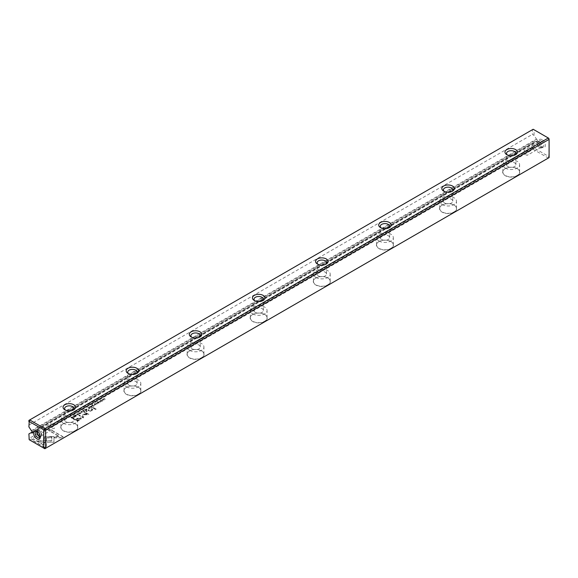 <?xml version="1.0" encoding="UTF-8"?>
<svg xmlns="http://www.w3.org/2000/svg" width="578" height="578" viewBox="0 0 578 578"><rect width="100%" height="100%" fill="white"/><g stroke="black" fill="none" stroke-linecap="round" stroke-linejoin="round"><path stroke-width="0.43" stroke-dasharray="2.89 2.17" d="M81.216 411.428L83.47 411.97L81.346 411.644L81.939 412.858L80.956 411.579L81.216 411.204L80.956 411.579M53.971 436.592L53.978 442.235L39.427 442.221L37.245 440.963L51.796 440.978L51.796 436.607L53.971 436.592L51.796 436.607M51.796 436.376L51.796 440.747L37.245 440.739L39.427 441.997L51.796 442.235L53.971 442.004L53.971 436.361M44.838 447.531L31.776 439.988L33.314 439.099L44.217 445.392L44.217 442.517L46.392 442.517L46.392 446.635L44.838 447.531L46.392 446.635M44.672 436.889L51.297 436.643L51.297 437.9L46.428 437.893L46.413 440.689L44.231 440.689L44.672 436.889M77.871 413.862L76.953 414.072L77.105 414.722L78.247 414.823L78.608 414.296L78.435 414.903L76.845 414.867L76.766 413.971L77.871 413.631L76.766 413.74L76.845 414.636L78.435 414.679L78.608 414.065L78.247 414.592L77.105 414.498L76.953 413.848L77.871 413.631M76.845 414.867L76.766 413.74L76.845 414.867M78.608 414.296L78.435 414.903L78.608 414.296M78.247 414.823L78.362 414.209L78.247 414.823M76.953 414.072L77.105 414.722L76.953 414.072M89.908 408.256L89.287 408.61L87.697 407.692L90.045 407.671L89.908 408.256L90.045 407.439L87.697 407.461L89.287 408.386L90.045 407.439L89.908 408.256M73.196 416.066L74.555 417.121L72.958 416.203L73.196 415.835L72.958 416.203M91.678 405.395L92.798 404.745L92.104 405.366L93.658 405.308L92.834 405.785L93.318 406.067L94.373 405.677L93.275 406.312L91.678 405.395L93.275 406.312M80.566 413.675C78.955 413.971 78.406 413.66 78.919 412.728C80.537 412.425 81.079 412.743 80.566 413.675L80.949 413.212L80.566 413.451C81.079 412.519 80.537 412.201 78.919 412.497L78.543 413.191L78.919 412.497C78.406 413.429 78.955 413.747 80.566 413.451L80.566 413.675M91.851 407.136L91.223 407.497L89.633 406.572L90.587 406.854L90.883 405.85L92.018 406.558L91.851 407.136L92.018 406.327L90.883 405.626L90.883 406.457L89.633 406.348L91.223 407.266L92.018 406.327L91.851 407.136M90.883 406.681L91.078 406.153L90.883 406.681M97.451 402.599L97.371 402.071L98.527 401.97L98.188 403.003L99.206 402.433L99.04 403.01L97.92 403.141L98.26 402.1L97.451 402.599L97.552 401.956L98.26 401.869L97.92 402.909L99.04 402.787L99.235 402.216L98.188 402.772L98.527 401.739L97.371 401.847L97.451 402.599M98.072 402.548L98.26 401.869L98.072 402.548M97.92 403.141L97.79 402.613L97.92 403.141M99.235 402.447L99.04 403.01L99.235 402.447M98.838 402.924L98.968 402.339L98.838 402.924M97.176 402.729L97.371 401.847L97.176 402.729M61.564 437.878L54.426 437.878L54.426 436.621L59.382 436.621L48.494 430.335L50.033 429.447L63.103 436.99L61.564 437.878L63.103 436.99M29.225 439.721L29.688 439.988L533.162 149.312L548.312 158.061L44.838 448.738L29.688 439.988L28.9 438.623L28.9 433.934L532.367 143.257L532.367 147.946L28.9 438.623L28.9 439.157M390.995 241.597A8.54 4.927 0 0 0 378.922 241.597A8.54 4.927 0 0 0 378.922 248.562A8.54 4.927 0 0 0 390.995 248.562A8.54 4.927 0 0 0 390.995 241.597L390.88 241.525A8.367 4.834 180 0 1 393.329 244.942A8.367 4.834 180 0 1 384.962 249.775A8.367 4.834 180 0 1 376.589 244.942A8.367 4.834 180 0 1 379.038 241.525A8.367 4.834 180 0 1 390.88 241.525L390.995 241.597M138.474 387.39A8.54 4.927 0 0 0 126.401 387.39A8.54 4.927 0 0 0 126.401 394.362A8.54 4.927 0 0 0 138.474 394.362A8.54 4.927 0 0 0 138.474 387.39L138.352 387.318A8.367 4.834 180 0 1 140.808 390.735A8.367 4.834 180 0 1 132.434 395.569A8.367 4.834 180 0 1 124.068 390.735A8.367 4.834 180 0 1 126.517 387.318A8.367 4.834 180 0 1 138.352 387.318L138.474 387.39M327.863 278.04A8.54 4.927 0 0 0 315.79 278.04A8.54 4.927 0 0 0 315.79 285.012A8.54 4.927 0 0 0 327.863 285.012A8.54 4.927 0 0 0 327.863 278.04L327.748 277.975A8.367 4.834 180 0 1 330.197 281.392A8.367 4.834 180 0 1 321.83 286.226A8.367 4.834 180 0 1 313.457 281.392A8.367 4.834 180 0 1 315.913 277.975A8.367 4.834 180 0 1 327.748 277.975L327.863 278.04M517.259 168.697A8.54 4.927 0 0 0 505.186 168.697A8.54 4.927 0 0 0 505.186 175.669A8.54 4.927 0 0 0 517.259 175.669A8.54 4.927 0 0 0 517.259 168.697L517.137 168.632A8.367 4.834 180 0 1 519.593 172.049A8.367 4.834 180 0 1 511.219 176.875A8.367 4.834 180 0 1 502.853 172.049A8.367 4.834 180 0 1 505.302 168.632A8.367 4.834 180 0 1 517.137 168.632L517.259 168.697M454.127 205.147A8.54 4.927 0 0 0 442.054 205.147A8.54 4.927 0 0 0 442.054 212.119A8.54 4.927 0 0 0 454.127 212.119A8.54 4.927 0 0 0 454.127 205.147L454.012 205.074A8.367 4.834 180 0 1 456.461 208.492A8.367 4.834 180 0 1 448.087 213.325A8.367 4.834 180 0 1 439.721 208.492A8.367 4.834 180 0 1 442.17 205.074A8.367 4.834 180 0 1 454.012 205.074L454.127 205.147M201.606 350.94A8.54 4.927 0 0 0 189.526 350.94A8.54 4.927 0 0 0 189.526 357.912A8.54 4.927 0 0 0 201.606 357.912A8.54 4.927 0 0 0 201.606 350.94L201.484 350.868A8.367 4.834 180 0 1 201.484 350.875A8.367 4.834 180 0 1 203.933 354.285A8.367 4.834 180 0 1 195.566 359.119A8.367 4.834 180 0 1 187.193 354.285A8.367 4.834 180 0 1 189.649 350.875A8.367 4.834 180 0 1 201.484 350.868L201.606 350.94M264.731 314.49A8.54 4.927 0 0 0 252.658 314.49A8.54 4.927 0 0 0 252.658 321.462A8.54 4.927 0 0 0 264.731 321.462A8.54 4.927 0 0 0 264.731 314.49L264.616 314.425A8.367 4.834 180 0 1 267.065 317.842A8.367 4.834 180 0 1 258.698 322.676A8.367 4.834 180 0 1 250.325 317.842A8.367 4.834 180 0 1 252.781 314.425A8.367 4.834 180 0 1 264.616 314.425L264.731 314.49M75.342 423.833A8.54 4.927 0 0 0 63.269 423.833A8.54 4.927 0 0 0 63.269 430.805A8.54 4.927 0 0 0 75.342 430.805A8.54 4.927 0 0 0 75.342 423.833L75.219 423.768A8.367 4.834 180 0 1 77.676 427.185A8.367 4.834 180 0 1 69.302 432.019A8.367 4.834 180 0 1 60.936 427.185A8.367 4.834 180 0 1 63.385 423.768A8.367 4.834 180 0 1 75.219 423.768L75.342 423.833M79.822 419.866L77.344 421.297L73.074 418.833L73.681 418.479L75.559 419.563L77.452 418.479L80.848 417.945L81.18 418.855L79.822 419.866L81.281 418.306L81.18 418.855L80.848 417.713L77.452 418.248L75.559 419.339L73.681 418.255L73.074 418.602L77.344 421.073L79.822 419.642M95.934 402.938L97.292 403.993L95.695 403.076L95.934 402.707L95.695 403.076M72.828 418.118L72.337 418.4L70.74 417.482L72.944 417.106L73.319 417.677L72.828 418.118L73.319 417.446L72.134 416.666L70.74 417.251L72.337 418.176L72.828 417.887M72.944 417.106L73.319 417.677L72.944 417.106M83.203 414.375L87.524 414.368L84.2 412.446L84.691 412.165L88.889 414.592L83.564 414.845L83.608 417.641L83.116 417.923L78.911 415.503L79.403 415.221L82.733 417.143L82.748 414.643L83.203 414.151L82.748 414.412L82.733 416.911L79.403 414.99L78.911 415.271L83.116 417.699L83.608 417.417L83.564 414.621L88.889 414.361L84.691 411.941L84.2 412.222L87.524 414.137L83.203 414.151M95.363 403.762L94.445 403.979L94.597 404.622L95.738 404.723L96.1 404.195L95.926 404.81L94.337 404.766L94.257 403.87L95.363 403.531L94.257 403.646L94.337 404.542L95.926 404.578L96.1 403.964L95.738 404.499L94.597 404.398L94.445 403.747L95.363 403.531M94.337 404.766L94.257 403.646L94.337 404.766M96.1 404.195L95.926 404.81L96.1 404.195M95.738 404.723L95.854 404.109L95.738 404.723M94.445 403.979L94.597 404.622L94.445 403.979M86.729 410.091L86.108 410.445L84.511 409.527L85.472 409.809L85.761 408.805L86.902 409.506L86.729 410.091L86.902 409.282L85.761 408.581L85.472 409.578L84.511 409.303L86.108 410.221L86.902 409.282L86.729 410.091M85.768 409.636L85.963 409.108L85.768 409.636M102.328 401.11C100.717 401.407 100.167 401.096 100.68 400.164C102.292 399.86 102.841 400.178 102.328 401.11L102.711 400.648L102.328 400.886C102.841 399.954 102.292 399.636 100.68 399.933L100.305 400.626L100.68 399.933C100.167 400.865 100.717 401.183 102.328 400.886L102.328 401.11M99.098 401.11L100.456 402.165L98.867 401.24L99.098 400.879L98.867 401.24M82.575 410.647L83.694 410.004L83.001 410.618L84.554 410.568L83.731 411.045L84.215 411.326L85.269 410.936L84.171 411.565L82.575 410.647L84.171 411.565M102.313 399.254L103.888 399.904L103.7 398.452L105.297 399.369L103.787 398.741L103.91 400.171L102.313 399.022L103.91 400.171M92.299 407.728L92.87 407.403L96.172 409.303L95.601 409.636L92.299 407.504L95.601 409.636M74.714 415.726L74.634 415.199L75.783 415.098L75.443 416.131L76.469 415.56L76.296 416.138L75.183 416.268L75.523 415.228L74.714 415.726L74.815 415.083L75.523 414.997L75.183 416.037L76.296 415.914L76.491 415.344L75.443 415.9L75.783 414.867L74.634 414.975L74.714 415.726M75.328 415.676L75.523 414.997L75.328 415.676M75.183 416.268L75.053 415.741L75.183 416.268M76.101 416.052L76.231 415.466L76.101 416.052M85.956 411.392L86.628 411.009L87.126 411.298L86.462 411.68L85.956 411.16L86.462 411.68M89.511 411.139L87.95 410.243L88.535 409.903L89.807 410.64L91.714 410.431L91.866 409.477L90.573 408.725L91.143 408.4L92.928 409.708L91.143 408.169L90.573 408.502L92.22 409.889L91.866 409.246L91.714 410.199L89.807 410.409L88.535 409.679L87.95 410.012L89.511 410.915M90.204 411.37L90.775 411.037L90.414 410.792L92.162 410.301L92.502 408.957L92.162 410.525L90.414 411.016L90.775 411.269L90.204 411.601M28.9 426.904L28.9 420.394L532.367 129.718L532.367 134.407L533.949 135.317L536.789 139.558L31.739 431.152M28.9 425.083L532.367 134.407M533.949 135.317L534.274 129.913L548.775 138.279M549.1 138.843L548.775 156.501L534.274 148.134L533.949 142.347L532.367 143.257M32.527 432.517L536.789 141.386L536.203 141.046L533.949 142.347M536.789 141.386A1.113 0.643 -120 0 0 537.345 141.437A1.113 0.643 -120 0 0 537.518 140.548A1.113 0.643 -120 0 0 536.789 139.558M541.998 139.652A4.689 2.709 -120 0 0 538.682 141.567A4.689 2.709 -120 0 0 541.998 147.311A4.689 2.709 -120 0 0 545.314 145.396A4.689 2.709 -120 0 0 541.998 139.652M536.203 141.046L32.39 431.918M31.154 430.812L536.203 139.226M65.516 410.142A4.689 2.709 0 0 0 65.986 410.467A4.689 2.709 0 0 0 72.618 410.467A4.689 2.709 0 0 0 73.088 410.142M65.986 410.467L64.888 409.824L65.986 410.467M65.986 421.767A4.689 2.709 0 0 0 71.101 422.352A4.689 2.709 0 0 0 73.991 419.852A4.689 2.709 0 0 0 69.302 417.143A4.689 2.709 0 0 0 64.613 419.852A4.689 2.709 0 0 0 65.986 421.767M63.385 423.269A8.367 4.834 0 0 0 72.51 424.317A8.367 4.834 0 0 0 77.676 419.852A8.367 4.834 0 0 0 75.219 416.435A8.367 4.834 0 0 0 66.102 415.387A8.367 4.834 0 0 0 60.936 419.852A8.367 4.834 0 0 0 63.385 423.269M128.648 373.699A4.689 2.709 0 0 0 129.118 374.017A4.689 2.709 0 0 0 135.751 374.017A4.689 2.709 0 0 0 136.22 373.699M129.118 374.017L128.013 373.381L129.118 374.017M129.118 385.316A4.689 2.709 0 0 0 134.226 385.902A4.689 2.709 0 0 0 137.123 383.402A4.689 2.709 0 0 0 132.434 380.692A4.689 2.709 0 0 0 127.745 383.402A4.689 2.709 0 0 0 129.118 385.316M126.517 386.819A8.367 4.834 0 0 0 135.635 387.867A8.367 4.834 0 0 0 140.808 383.402A8.367 4.834 0 0 0 138.352 379.984A8.367 4.834 0 0 0 129.234 378.937A8.367 4.834 0 0 0 124.068 383.402A8.367 4.834 0 0 0 126.517 386.819M191.78 337.249A4.689 2.709 0 0 0 192.25 337.566A4.689 2.709 0 0 0 198.883 337.566A4.689 2.709 0 0 0 199.352 337.249M192.25 337.566L191.145 336.931L192.25 337.566M192.25 348.866A4.689 2.709 0 0 0 197.358 349.452A4.689 2.709 0 0 0 200.255 346.952A4.689 2.709 0 0 0 195.566 344.25A4.689 2.709 0 0 0 190.877 346.952A4.689 2.709 0 0 0 192.25 348.866M189.649 350.369A8.367 4.834 0 0 0 198.767 351.417A8.367 4.834 0 0 0 203.933 346.952A8.367 4.834 0 0 0 201.484 343.534A8.367 4.834 0 0 0 192.366 342.487A8.367 4.834 0 0 0 187.193 346.952A8.367 4.834 0 0 0 189.649 350.369M254.912 300.798A4.689 2.709 0 0 0 255.382 301.116A4.689 2.709 0 0 0 262.015 301.116A4.689 2.709 0 0 0 262.484 300.798M255.382 301.116L254.277 300.481L255.382 301.116M255.382 312.416A4.689 2.709 0 0 0 260.49 313.001A4.689 2.709 0 0 0 263.387 310.502A4.689 2.709 0 0 0 258.698 307.799A4.689 2.709 0 0 0 254.009 310.502A4.689 2.709 0 0 0 255.382 312.416M252.781 313.919A8.367 4.834 0 0 0 261.899 314.967A8.367 4.834 0 0 0 267.065 310.502A8.367 4.834 0 0 0 264.616 307.084A8.367 4.834 0 0 0 255.49 306.037A8.367 4.834 0 0 0 250.325 310.502A8.367 4.834 0 0 0 252.781 313.919M318.045 264.348A4.689 2.709 0 0 0 318.514 264.673A4.689 2.709 0 0 0 325.139 264.673A4.689 2.709 0 0 0 325.616 264.348M318.514 264.673L317.409 264.03L318.514 264.673M318.514 275.973A4.689 2.709 0 0 0 323.622 276.559A4.689 2.709 0 0 0 326.512 274.059A4.689 2.709 0 0 0 321.83 271.349A4.689 2.709 0 0 0 317.141 274.059A4.689 2.709 0 0 0 318.514 275.973M315.913 277.476A8.367 4.834 0 0 0 325.031 278.524A8.367 4.834 0 0 0 330.197 274.059A8.367 4.834 0 0 0 327.748 270.641A8.367 4.834 0 0 0 318.623 269.594A8.367 4.834 0 0 0 313.457 274.059A8.367 4.834 0 0 0 315.913 277.476M381.169 227.905A4.689 2.709 0 0 0 381.646 228.223A4.689 2.709 0 0 0 388.272 228.223A4.689 2.709 0 0 0 388.748 227.905M381.646 228.223L380.541 227.588L381.646 228.223M381.646 239.523A4.689 2.709 0 0 0 386.754 240.108A4.689 2.709 0 0 0 389.644 237.609A4.689 2.709 0 0 0 384.962 234.899A4.689 2.709 0 0 0 380.273 237.609A4.689 2.709 0 0 0 381.646 239.523M379.038 241.026A8.367 4.834 0 0 0 388.163 242.074A8.367 4.834 0 0 0 393.329 237.609A8.367 4.834 0 0 0 390.88 234.191A8.367 4.834 0 0 0 381.755 233.144A8.367 4.834 0 0 0 376.589 237.609A8.367 4.834 0 0 0 379.038 241.026M444.301 191.455A4.689 2.709 0 0 0 444.778 191.773A4.689 2.709 0 0 0 451.404 191.773A4.689 2.709 0 0 0 451.88 191.455M444.778 191.773L443.673 191.137L444.778 191.773M444.778 203.073A4.689 2.709 0 0 0 449.886 203.658A4.689 2.709 0 0 0 452.776 201.158A4.689 2.709 0 0 0 448.087 198.456A4.689 2.709 0 0 0 443.405 201.158A4.689 2.709 0 0 0 444.778 203.073M442.17 204.576A8.367 4.834 0 0 0 451.295 205.624A8.367 4.834 0 0 0 456.461 201.158A8.367 4.834 0 0 0 454.012 197.741A8.367 4.834 0 0 0 444.887 196.693A8.367 4.834 0 0 0 439.721 201.158A8.367 4.834 0 0 0 442.17 204.576M507.433 155.005A4.689 2.709 0 0 0 507.91 155.323A4.689 2.709 0 0 0 514.536 155.323A4.689 2.709 0 0 0 515.005 155.005M507.91 155.323L506.805 154.687L507.91 155.323M507.91 166.623A4.689 2.709 0 0 0 513.018 167.208A4.689 2.709 0 0 0 515.908 164.708A4.689 2.709 0 0 0 511.219 162.006A4.689 2.709 0 0 0 506.538 164.708A4.689 2.709 0 0 0 507.91 166.623M505.302 168.126A8.367 4.834 0 0 0 514.427 169.173A8.367 4.834 0 0 0 519.593 164.708A8.367 4.834 0 0 0 517.137 161.291A8.367 4.834 0 0 0 508.019 160.243A8.367 4.834 0 0 0 502.853 164.708A8.367 4.834 0 0 0 505.302 168.126M52.735 423.587A2.904 1.676 60 0 1 54.628 426.145A2.904 1.676 60 0 1 54.18 428.464A2.904 1.676 60 0 1 51.283 426.795A2.904 1.676 60 0 1 51.283 423.443A2.904 1.676 60 0 1 52.735 423.587M37.476 431.593A2.904 1.676 60 0 1 37.866 431.188A2.904 1.676 60 0 1 39.318 431.333A2.904 1.676 60 0 1 41.211 433.89A2.904 1.676 60 0 1 40.771 436.217A2.904 1.676 60 0 1 40.222 436.347M36.927 431.383A3.569 2.059 60 0 1 37.534 430.61A3.569 2.059 60 0 1 39.318 430.783A3.569 2.059 60 0 1 41.652 433.934A3.569 2.059 60 0 1 41.103 436.795A3.569 2.059 60 0 1 40.128 436.932M40.236 436.477A3.569 2.059 -120 0 0 40.265 436.072A3.569 2.059 -120 0 0 37.736 431.694A3.569 2.059 -120 0 0 37.368 431.513M526.218 150.222A2.904 1.676 60 0 1 528.111 152.78A2.904 1.676 60 0 1 527.663 155.106A2.904 1.676 60 0 1 524.766 153.43A2.904 1.676 60 0 1 524.766 150.078A2.904 1.676 60 0 1 526.218 150.222M539.628 142.477A2.904 1.676 60 0 1 541.528 145.035A2.904 1.676 60 0 1 541.08 147.361A2.904 1.676 60 0 1 538.183 145.685A2.904 1.676 60 0 1 538.183 142.333A2.904 1.676 60 0 1 539.628 142.477M539.628 141.928A3.569 2.059 60 0 1 541.962 145.078A3.569 2.059 60 0 1 541.413 147.939A3.569 2.059 60 0 1 537.843 145.88A3.569 2.059 60 0 1 537.843 141.755A3.569 2.059 60 0 1 539.628 141.928M541.21 141.018A3.569 2.059 60 0 1 543.544 144.168A3.569 2.059 60 0 1 542.995 147.029A3.569 2.059 60 0 1 541.21 146.848A3.569 2.059 60 0 1 538.682 142.477A3.569 2.059 60 0 1 539.426 140.844A3.569 2.059 60 0 1 541.21 141.018M533.949 147.571L532.367 147.946L533.162 149.312L534.274 148.134M548.775 156.501L548.312 158.061L549.1 157.606L549.1 156.313M534.274 129.913L533.162 129.262L532.367 129.718L533.949 130.101M63.103 436.758L50.033 429.216L48.494 430.104L59.382 436.39L54.426 436.39L54.426 437.647L61.564 437.647M80.017 418.147L76.058 419.621L77.452 420.43L79.265 419.382L80.017 418.147L80.328 418.732L80.017 418.147M77.864 418.804L80.017 418.371L79.265 419.614L77.452 420.661L76.058 419.852L77.864 418.573M95.695 402.844L97.523 403.632L95.934 402.707M91.743 406.457L90.782 406.739L91.259 407.013L91.743 406.457L91.259 407.244L90.782 406.963L91.743 406.688L91.606 407.042L91.743 406.457M72.698 417.02L71.166 417.229L72.395 417.937L72.698 417.02L72.395 418.161L71.166 417.453L72.698 417.244L72.727 417.973L72.698 417.02M80.393 413.349L78.861 412.909L80.393 413.349M93.275 406.081L94.373 405.453L93.318 405.843L92.834 405.561L93.658 405.084L92.104 405.135L92.798 404.521L91.678 405.164M72.958 415.972L74.786 416.76L73.196 415.835M86.628 409.412L85.667 409.694L86.144 409.968L86.628 409.412L86.144 410.199L85.667 409.918L86.628 409.643L86.49 409.997L86.628 409.412M89.792 407.584L88.831 407.844L89.344 408.14L89.792 407.584L89.344 408.371L88.831 408.075L89.792 407.815L89.684 408.169L89.792 407.584M44.672 436.657L44.231 440.465L46.413 440.465L46.428 437.669L51.297 437.669L51.297 436.412L44.672 436.657M46.392 446.411L46.392 442.293L44.217 442.293L44.217 445.168L33.314 438.868L31.776 439.764L44.838 447.307M80.956 411.355L81.939 412.627L81.346 411.413L83.218 411.89L81.216 411.204M102.147 400.785L100.623 400.344L102.147 400.785M98.867 401.016L100.695 401.797L99.098 400.879M84.171 411.341L85.269 410.705L84.215 411.095L83.731 410.814L84.554 410.337L83.001 410.394L83.882 409.881L82.575 410.416M103.91 399.94L103.787 398.517L105.297 399.145L103.7 398.22L103.888 399.68L102.313 399.022M95.601 409.412L96.172 409.08L92.87 407.172L92.299 407.504M86.462 411.449L87.126 411.066L86.628 410.777L85.956 411.16M32.296 433.023L537.345 141.437M73.991 419.852L73.991 408.552M64.613 419.852L64.613 408.552M77.676 427.185L77.676 419.852M60.936 427.185L60.936 419.852M137.123 383.402L137.123 372.102M127.745 383.402L127.745 372.102M140.808 390.735L140.808 383.402M124.068 390.735L124.068 383.402M200.255 346.952L200.255 335.652M190.877 346.952L190.877 335.652M203.933 354.285L203.933 346.952M187.193 354.285L187.193 346.952M263.387 310.502L263.387 299.209M254.009 310.502L254.009 299.209M267.065 317.842L267.065 310.502M250.325 317.842L250.325 310.502M326.512 274.059L326.512 262.759M317.141 274.059L317.141 262.759M330.197 281.392L330.197 274.059M313.457 281.392L313.457 274.059M389.644 237.609L389.644 226.309M380.273 237.609L380.273 226.309M393.329 244.942L393.329 237.609M376.589 244.942L376.589 237.609M452.776 201.158L452.776 189.859M443.405 201.158L443.405 189.859M456.461 208.492L456.461 201.158M439.721 208.492L439.721 201.158M515.908 164.708L515.908 153.408M506.538 164.708L506.538 153.408M519.593 172.049L519.593 164.708M502.853 172.049L502.853 164.708M262.015 301.116L263.113 300.481M514.536 155.323L515.641 154.687M388.272 228.223L389.377 227.588M451.404 191.773L452.509 191.137M198.883 337.566L199.988 336.931M135.751 374.017L136.856 373.381M72.618 410.467L73.724 409.824M325.139 264.673L326.245 264.03M40.771 436.217L54.18 428.464M37.866 431.188L51.283 423.443M39.521 437.705L41.103 436.795M35.952 431.52L37.534 430.61M37.736 431.694L36.949 431.239M40.265 436.072L40.265 436.982M538.183 142.333L524.766 150.078M541.08 147.361L527.663 155.106M539.426 140.844L537.843 141.755M542.995 147.029L541.413 147.939M541.21 146.848L541.998 147.311M538.682 142.477L538.682 141.567"/><path stroke-width="0.87" d="M254.277 300.481L254.277 300.481A6.25 3.605 180 0 1 254.277 295.38A6.25 3.605 180 0 1 263.113 295.38A6.25 3.605 180 0 1 263.113 300.481A6.25 3.605 180 0 1 254.277 300.481L254.277 300.481M506.805 154.687L506.805 154.687A6.25 3.605 180 0 1 506.805 149.586A6.25 3.605 180 0 1 515.641 149.586A6.25 3.605 180 0 1 515.641 154.687A6.25 3.605 180 0 1 506.805 154.687L506.805 154.687M380.541 227.588L380.541 227.588A6.25 3.605 180 0 1 380.541 222.479A6.25 3.605 180 0 1 389.377 222.479A6.25 3.605 180 0 1 389.377 227.588A6.25 3.605 180 0 1 380.541 227.588L380.541 227.588M443.673 191.137L443.673 191.137A6.25 3.605 180 0 1 443.673 186.037A6.25 3.605 180 0 1 452.509 186.037A6.25 3.605 180 0 1 452.509 191.137A6.25 3.605 180 0 1 443.673 191.137L443.673 191.137M191.145 336.931L191.145 336.931A6.25 3.605 180 0 1 191.145 331.83A6.25 3.605 180 0 1 199.988 331.83A6.25 3.605 180 0 1 199.988 336.931A6.25 3.605 180 0 1 191.145 336.931L191.145 336.931M128.013 373.381L128.013 373.381A6.25 3.605 180 0 1 128.013 368.273A6.25 3.605 180 0 1 136.856 368.273A6.25 3.605 180 0 1 136.856 373.381A6.25 3.605 180 0 1 128.013 373.381L128.013 373.381M64.888 409.824L64.888 409.824A6.25 3.605 180 0 1 64.888 404.723A6.25 3.605 180 0 1 73.724 404.723A6.25 3.605 180 0 1 73.724 409.824A6.25 3.605 180 0 1 64.888 409.824L64.888 409.824M317.409 264.03L317.409 264.03A6.25 3.605 180 0 1 317.409 258.93A6.25 3.605 180 0 1 326.245 258.93A6.25 3.605 180 0 1 326.245 264.03A6.25 3.605 180 0 1 317.409 264.03L317.409 264.03M533.162 129.262L29.688 419.939L44.838 428.688L548.312 138.012L533.162 129.262M548.775 138.279L549.1 139.377L45.633 430.054L45.633 448.282L549.1 157.606L549.1 139.377L548.312 138.012L548.775 138.279M36.949 438.897A4.689 2.709 60 0 1 33.632 433.153A4.689 2.709 60 0 1 36.949 431.239A4.689 2.709 60 0 1 40.265 436.982A4.689 2.709 60 0 1 36.949 438.897M44.051 430.429L45.633 430.054L44.838 428.688L43.726 429.866L43.726 448.087L29.225 439.721L28.9 433.934L31.154 432.633L31.739 432.973L32.527 432.517M43.726 429.866L29.225 421.499L28.9 426.904L31.739 431.152A1.113 0.643 60 0 1 32.469 432.134A1.113 0.643 60 0 1 32.296 433.023A1.113 0.643 60 0 1 31.739 432.973M32.39 431.918L31.154 432.633M73.088 410.142A4.689 2.709 0 0 0 73.991 408.552A4.689 2.709 0 0 0 69.302 405.843A4.689 2.709 0 0 0 64.613 408.552A4.689 2.709 0 0 0 65.516 410.142M136.22 373.699A4.689 2.709 0 0 0 137.123 372.102A4.689 2.709 0 0 0 132.434 369.393A4.689 2.709 0 0 0 127.745 372.102A4.689 2.709 0 0 0 128.648 373.699M199.352 337.249A4.689 2.709 0 0 0 200.255 335.652A4.689 2.709 0 0 0 195.566 332.95A4.689 2.709 0 0 0 190.877 335.652A4.689 2.709 0 0 0 191.78 337.249M262.484 300.798A4.689 2.709 0 0 0 263.387 299.209A4.689 2.709 0 0 0 258.698 296.5A4.689 2.709 0 0 0 254.009 299.209A4.689 2.709 0 0 0 254.912 300.798M325.616 264.348A4.689 2.709 0 0 0 326.512 262.759A4.689 2.709 0 0 0 321.83 260.049A4.689 2.709 0 0 0 317.141 262.759A4.689 2.709 0 0 0 318.045 264.348M388.748 227.905A4.689 2.709 0 0 0 389.644 226.309A4.689 2.709 0 0 0 384.962 223.599A4.689 2.709 0 0 0 380.273 226.309A4.689 2.709 0 0 0 381.169 227.905M451.88 191.455A4.689 2.709 0 0 0 452.776 189.859A4.689 2.709 0 0 0 448.087 187.156A4.689 2.709 0 0 0 443.405 189.859A4.689 2.709 0 0 0 444.301 191.455M515.005 155.005A4.689 2.709 0 0 0 515.908 153.408A4.689 2.709 0 0 0 511.219 150.706A4.689 2.709 0 0 0 506.538 153.408A4.689 2.709 0 0 0 507.433 155.005M40.222 436.347A2.904 1.676 60 0 1 37.866 434.54A2.904 1.676 60 0 1 37.476 431.593M40.128 436.932A3.569 2.059 60 0 1 39.318 436.614A3.569 2.059 60 0 1 36.927 431.383M37.368 431.513A3.569 2.059 -120 0 0 35.952 431.52A3.569 2.059 -120 0 0 35.403 434.381A3.569 2.059 -120 0 0 37.736 437.524A3.569 2.059 -120 0 0 39.521 437.705A3.569 2.059 -120 0 0 40.236 436.477M44.051 447.899L45.633 448.282L44.838 448.738L43.726 448.087M28.9 421.687L28.9 420.394L29.688 419.939L29.225 421.499"/></g></svg>
